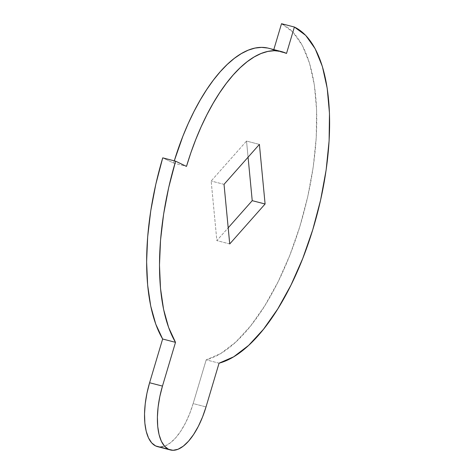 <?xml version="1.0" encoding="UTF-8"?>
<svg xmlns="http://www.w3.org/2000/svg" width="474" height="474" viewBox="0 0 474 474"><rect width="100%" height="100%" fill="white"/><g stroke="black" fill="none" stroke-linecap="round" stroke-linejoin="round"><path stroke-width="0.36" stroke-dasharray="2.37 1.78" d="M157.522 446.632A55.233 23.777 104.5 0 0 193.155 403.581L206.024 406.917L193.155 403.581L189.671 413.684L185.476 422.992L180.742 431.15L175.653 437.852L170.397 442.84L165.177 445.916L159.495 446.946M173.62 163.056L174.29 160.84A147.29 63.409 104.5 0 0 173.62 163.056L186.489 166.392L173.62 163.056L162.73 157.848L173.62 163.056M267.757 48.046L273.652 50.09L273.8 49.592L273.652 50.09A147.29 63.409 104.5 0 0 268.645 48.259M281.52 23.7L292.843 32.078L302.27 45.374L309.51 63.172L314.333 84.935L316.602 109.974L316.235 137.525L313.255 166.724L307.739 196.674L299.87 226.442L289.892 255.101L278.102 281.775L264.883 305.629L250.627 325.922L235.791 342.032L220.825 353.462L206.196 359.843L193.155 403.581L206.196 359.843A174.906 75.301 104.5 0 0 307.739 196.674A174.906 75.301 104.5 0 0 281.52 23.7M248.074 157.202L246.527 141.074L211.161 181.015L216.861 240.602L228.19 227.81L216.861 240.602L211.161 181.015L246.527 141.074L259.397 144.41L246.527 141.074L248.074 157.202M286.521 53.426L273.652 50.09L286.521 53.426M219.065 363.179L206.196 359.843L219.065 363.179M224.03 184.35L211.161 181.015L224.03 184.35M229.73 243.938L216.861 240.602L229.73 243.938"/><path stroke-width="0.71" d="M159.495 446.946L155.644 445.945A55.233 23.777 104.5 0 0 157.522 446.632L170.391 449.968A55.233 23.777 -75.5 0 1 168.513 449.281L155.644 445.945L151.698 442.9L148.51 437.94L146.193 431.263L144.854 423.122L144.529 413.826L145.24 403.735L146.952 393.242L149.6 382.749L162.641 339.005L155.75 324.121L150.708 305.997L147.639 285.064L146.614 261.838L147.663 236.882L150.756 210.806L155.822 184.25L162.73 157.848A174.906 75.301 104.5 0 0 162.641 339.005L175.51 342.341L168.62 327.457L163.577 309.332L160.508 288.399L159.483 265.173L160.532 240.217L163.625 214.141L168.691 187.58L175.599 161.184L186.489 166.392L190.88 152.729L195.792 139.469L201.172 126.73L206.966 114.643L213.128 103.326L219.586 92.88L226.288 83.406L233.167 75.005L240.158 67.746L247.185 61.709L254.194 56.945L261.103 53.509L267.857 51.423L274.387 50.712L280.626 51.382L286.521 53.426L294.39 27.036L305.712 35.408L315.139 48.704L322.379 66.508L327.202 88.271L329.471 113.31L329.104 140.861L326.124 170.059L320.608 200.01L312.739 229.777L302.762 258.437L290.971 285.111L277.752 308.965L263.497 329.258L248.66 345.368L233.694 356.798L219.065 363.179L206.024 406.917A55.233 23.777 -75.5 0 1 170.391 449.968M206.024 406.917L202.54 417.019L198.345 426.327L193.611 434.486L188.522 441.187L183.266 446.176L178.046 449.251L173.063 450.3L168.513 449.281L164.567 446.235L161.379 441.276L159.063 434.599L157.724 426.458L157.398 417.161L158.109 407.071L159.821 396.578L162.469 386.085L175.51 342.341A174.906 75.301 -75.5 0 1 175.599 161.184L162.73 157.848L175.599 161.184L186.489 166.392A147.29 63.409 -75.5 0 1 281.515 51.595A147.29 63.409 -75.5 0 1 286.521 53.426L294.39 27.036A174.906 75.301 -75.5 0 1 320.608 200.01A174.906 75.301 -75.5 0 1 219.065 363.179L206.024 406.917M224.03 184.35L229.73 243.938L265.096 203.998L259.397 144.41L224.03 184.35L229.73 243.938L265.096 203.998L252.227 200.662L248.074 157.202L252.227 200.662L228.19 227.81L252.227 200.662L265.096 203.998L259.397 144.41L224.03 184.35M281.515 51.595L268.645 48.259A147.29 63.409 104.5 0 0 174.29 160.84L182.923 136.133L188.302 123.394L194.097 111.307L200.259 99.99L206.717 89.545L213.418 80.07L220.297 71.669L227.289 64.411L234.316 58.373L241.325 53.615L248.234 50.173L254.988 48.087L261.518 47.376L267.757 48.046M273.8 49.592L281.52 23.7L294.39 27.036L281.52 23.7L273.8 49.592M162.641 339.005L175.51 342.341L162.469 386.085L149.6 382.749L162.641 339.005M149.6 382.749A55.233 23.777 104.5 0 0 155.644 445.945L168.513 449.281A55.233 23.777 -75.5 0 1 162.469 386.085L149.6 382.749"/></g></svg>

